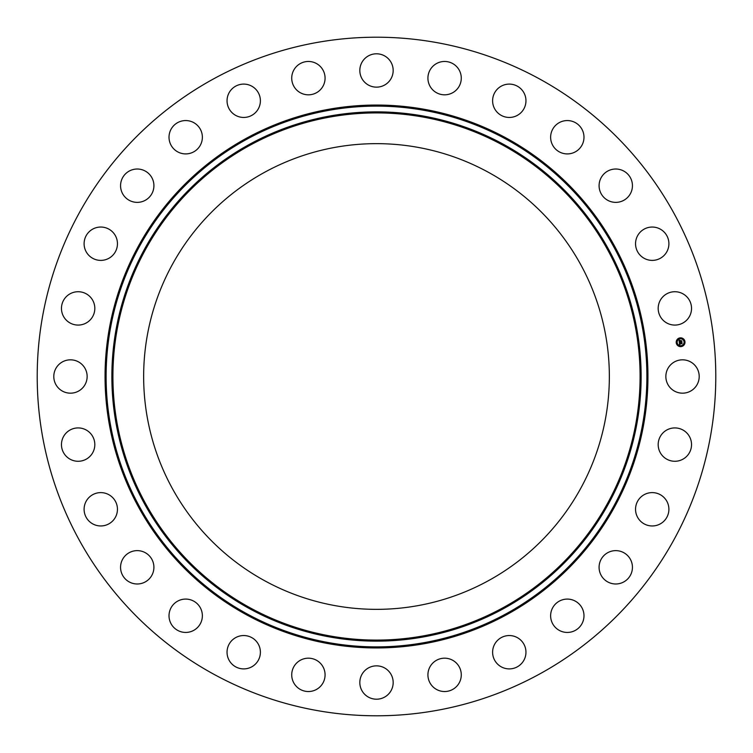 <?xml version="1.0" encoding="UTF-8"?>
<svg xmlns="http://www.w3.org/2000/svg" width="753" height="753" viewBox="0 0 753 753"><rect width="100%" height="100%" fill="white"/><g stroke="black" fill="none" stroke-linecap="round" stroke-linejoin="round"><path stroke-width="1.13" d="M667.892 368.509A16.679 16.679 0 0 1 690.529 361.864A16.679 16.679 0 0 1 697.165 384.491A16.679 16.679 0 0 1 674.537 391.136A16.679 16.679 0 0 1 667.892 368.509M213.833 674.255A339.292 339.292 0 0 1 78.745 213.833A339.292 339.292 0 0 1 539.167 78.745A339.292 339.292 0 0 1 674.255 539.167A339.292 339.292 0 0 1 213.833 674.255M264.868 580.845A232.846 232.846 0 0 1 172.155 264.868A232.846 232.846 0 0 1 488.132 172.155A232.846 232.846 0 0 1 580.845 488.132A232.846 232.846 0 0 1 264.868 580.845M90.633 319.451A16.679 16.679 0 0 1 67.092 320.891A16.679 16.679 0 0 1 65.652 297.35A16.679 16.679 0 0 1 89.193 295.91A16.679 16.679 0 0 1 90.633 319.451M642.507 495.728A16.679 16.679 0 0 1 665.774 499.568A16.679 16.679 0 0 1 661.943 522.836A16.679 16.679 0 0 1 638.666 518.996A16.679 16.679 0 0 1 642.507 495.728M110.493 257.272A16.679 16.679 0 0 1 87.226 253.432A16.679 16.679 0 0 1 91.057 230.164A16.679 16.679 0 0 1 114.334 234.004A16.679 16.679 0 0 1 110.493 257.272M609.309 551.93A16.679 16.679 0 0 1 631.136 560.853A16.679 16.679 0 0 1 622.223 582.681A16.679 16.679 0 0 1 600.386 573.767A16.679 16.679 0 0 1 609.309 551.93M143.691 201.07A16.679 16.679 0 0 1 121.864 192.147A16.679 16.679 0 0 1 130.777 170.319A16.679 16.679 0 0 1 152.614 179.233A16.679 16.679 0 0 1 143.691 201.07M564.43 599.341A16.679 16.679 0 0 1 583.735 612.895A16.679 16.679 0 0 1 570.181 632.191A16.679 16.679 0 0 1 550.876 618.637A16.679 16.679 0 0 1 564.43 599.341M188.57 153.659A16.679 16.679 0 0 1 169.265 140.105A16.679 16.679 0 0 1 182.819 120.809A16.679 16.679 0 0 1 202.124 134.363A16.679 16.679 0 0 1 188.57 153.659M510.139 635.57A16.679 16.679 0 0 1 525.933 653.077A16.679 16.679 0 0 1 508.426 668.88A16.679 16.679 0 0 1 492.631 651.373A16.679 16.679 0 0 1 510.139 635.57M242.861 117.43A16.679 16.679 0 0 1 227.067 99.923A16.679 16.679 0 0 1 244.574 84.12A16.679 16.679 0 0 1 260.369 101.627A16.679 16.679 0 0 1 242.861 117.43M449.136 658.809A16.679 16.679 0 0 1 460.648 679.394A16.679 16.679 0 0 1 440.063 690.906A16.679 16.679 0 0 1 428.551 670.321A16.679 16.679 0 0 1 449.136 658.809M303.864 94.191A16.679 16.679 0 0 1 292.352 73.606A16.679 16.679 0 0 1 312.937 62.094A16.679 16.679 0 0 1 324.449 82.679A16.679 16.679 0 0 1 303.864 94.191M384.491 667.892A16.679 16.679 0 0 1 391.136 690.529A16.679 16.679 0 0 1 368.509 697.165A16.679 16.679 0 0 1 361.864 674.537A16.679 16.679 0 0 1 384.491 667.892M368.509 85.108A16.679 16.679 0 0 1 361.864 62.471A16.679 16.679 0 0 1 384.491 55.835A16.679 16.679 0 0 1 391.136 78.463A16.679 16.679 0 0 1 368.509 85.108M319.451 662.367A16.679 16.679 0 0 1 320.891 685.908A16.679 16.679 0 0 1 297.35 687.348A16.679 16.679 0 0 1 295.91 663.807A16.679 16.679 0 0 1 319.451 662.367M433.549 90.633A16.679 16.679 0 0 1 432.109 67.092A16.679 16.679 0 0 1 455.65 65.652A16.679 16.679 0 0 1 457.09 89.193A16.679 16.679 0 0 1 433.549 90.633M257.272 642.507A16.679 16.679 0 0 1 253.432 665.774A16.679 16.679 0 0 1 230.164 661.943A16.679 16.679 0 0 1 234.004 638.666A16.679 16.679 0 0 1 257.272 642.507M495.728 110.493A16.679 16.679 0 0 1 499.568 87.226A16.679 16.679 0 0 1 522.836 91.057A16.679 16.679 0 0 1 518.996 114.334A16.679 16.679 0 0 1 495.728 110.493M201.07 609.309A16.679 16.679 0 0 1 192.147 631.136A16.679 16.679 0 0 1 170.319 622.223A16.679 16.679 0 0 1 179.233 600.386A16.679 16.679 0 0 1 201.07 609.309M551.93 143.691A16.679 16.679 0 0 1 560.853 121.864A16.679 16.679 0 0 1 582.681 130.777A16.679 16.679 0 0 1 573.767 152.614A16.679 16.679 0 0 1 551.93 143.691M153.659 564.43A16.679 16.679 0 0 1 140.105 583.735A16.679 16.679 0 0 1 120.809 570.181A16.679 16.679 0 0 1 134.363 550.876A16.679 16.679 0 0 1 153.659 564.43M599.341 188.57A16.679 16.679 0 0 1 612.895 169.265A16.679 16.679 0 0 1 632.191 182.819A16.679 16.679 0 0 1 618.637 202.124A16.679 16.679 0 0 1 599.341 188.57M117.43 510.139A16.679 16.679 0 0 1 99.923 525.933A16.679 16.679 0 0 1 84.12 508.426A16.679 16.679 0 0 1 101.627 492.631A16.679 16.679 0 0 1 117.43 510.139M635.57 242.861A16.679 16.679 0 0 1 653.077 227.067A16.679 16.679 0 0 1 668.88 244.574A16.679 16.679 0 0 1 651.373 260.369A16.679 16.679 0 0 1 635.57 242.861M94.191 449.136A16.679 16.679 0 0 1 73.606 460.648A16.679 16.679 0 0 1 62.094 440.063A16.679 16.679 0 0 1 82.679 428.551A16.679 16.679 0 0 1 94.191 449.136M658.809 303.864A16.679 16.679 0 0 1 679.394 292.352A16.679 16.679 0 0 1 690.906 312.937A16.679 16.679 0 0 1 670.321 324.449A16.679 16.679 0 0 1 658.809 303.864M85.108 384.491A16.679 16.679 0 0 1 62.471 391.136A16.679 16.679 0 0 1 55.835 368.509A16.679 16.679 0 0 1 78.463 361.864A16.679 16.679 0 0 1 85.108 384.491M662.367 433.549A16.679 16.679 0 0 1 685.908 432.109A16.679 16.679 0 0 1 687.348 455.65A16.679 16.679 0 0 1 663.807 457.09A16.679 16.679 0 0 1 662.367 433.549M681.098 346.596A4.386 4.386 0 0 1 676.241 342.728A4.386 4.386 0 0 1 680.119 337.871A4.386 4.386 0 0 1 684.966 341.74A4.386 4.386 0 0 1 681.098 346.596M680.223 338.794A3.464 3.464 0 0 1 684.044 341.853A3.464 3.464 0 0 1 680.994 345.674A3.464 3.464 0 0 1 677.173 342.624A3.464 3.464 0 0 1 680.223 338.794M679.3 342.38L679.912 342.596L679.582 343.312L681.832 342.85L681.926 343.716L679.78 343.688L680.063 344.215L679.639 343.707L680.138 344.319L679.573 344.667L679.3 342.38M679.404 342.248L679.987 342.511L679.404 342.248M679.761 342.719L681.964 342.596L682.067 343.575L681.926 342.709L679.667 343.227L679.761 342.719M679.281 342.21L679.055 340.224L679.667 340.478L679.366 341.551L680.26 341.448L679.46 341.42L679.47 340.704L679.507 341.363L680.241 341.288L679.855 340.733L680.656 340.638L680.42 341.429L681.597 341.053L681.71 341.984L679.281 342.21M679.159 340.064L679.761 340.394L679.159 340.064M679.903 340.582L680.731 340.488L679.903 340.582M680.514 340.855L681.757 340.77L681.879 341.881L681.719 340.883L680.514 340.855M676.674 342.408L676.74 342.935L676.674 342.408M680.138 338.069L680.194 338.596L680.138 338.069M677.512 339.528L677.568 340.055L677.512 339.528M684.477 341.533L684.533 342.06L684.477 341.533M683.027 338.906L683.084 339.434L683.027 338.906M681.079 346.399L681.013 345.872L681.079 346.399M678.189 345.571L678.133 345.043L678.189 345.571M683.705 344.949L683.649 344.422L683.705 344.949M250.128 607.822A263.588 263.588 0 0 1 145.178 250.128A263.588 263.588 0 0 1 502.872 145.178A263.588 263.588 0 0 1 607.822 502.872A263.588 263.588 0 0 1 250.128 607.822M503.371 144.265A264.632 264.632 0 0 1 608.735 503.371A264.632 264.632 0 0 1 249.629 608.735A264.632 264.632 0 0 1 144.265 249.629A264.632 264.632 0 0 1 503.371 144.265M506.129 139.211A270.393 270.393 0 0 1 613.789 506.129A270.393 270.393 0 0 1 246.871 613.789A270.393 270.393 0 0 1 139.211 246.871A270.393 270.393 0 0 1 506.129 139.211M506.637 138.288A271.438 271.438 0 0 1 614.712 506.637A271.438 271.438 0 0 1 246.363 614.712A271.438 271.438 0 0 1 138.288 246.363A271.438 271.438 0 0 1 506.637 138.288"/></g></svg>

